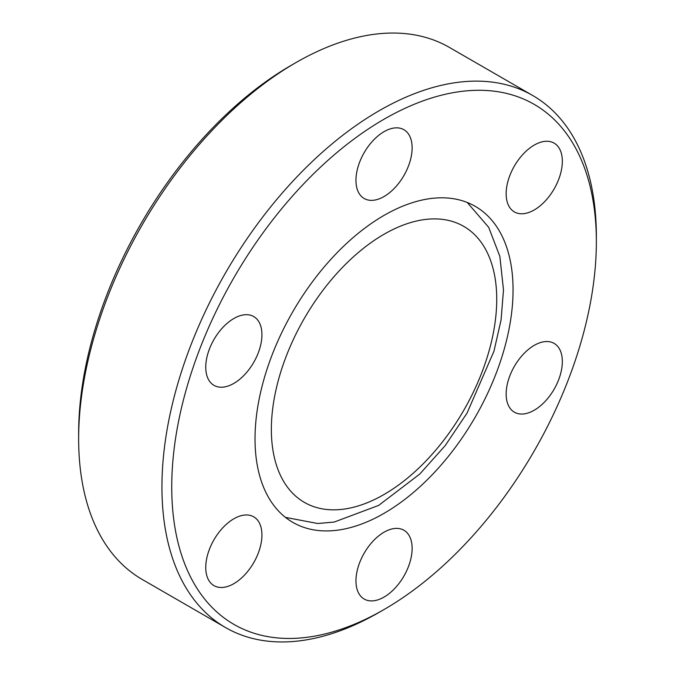 <?xml version="1.0" encoding="UTF-8"?>
<svg xmlns="http://www.w3.org/2000/svg" width="675" height="675" viewBox="0 0 675 675"><rect width="100%" height="100%" fill="white"/><g stroke="black" fill="none" stroke-linecap="round" stroke-linejoin="round"><path stroke-width="1.01" d="M379.148 612.352L384.05 609.525A300.248 173.348 120 0 0 384.05 609.525A300.248 173.348 120 0 0 596.354 241.802A300.248 173.348 120 0 0 384.041 119.222A300.248 173.348 120 0 0 171.737 486.945A300.248 173.348 120 0 0 384.041 609.525L379.148 612.352A307.176 177.348 -60 0 1 225.56 627.564A307.176 177.348 -60 0 1 178.47 381.417A307.176 177.348 -60 0 1 379.148 110.734A307.176 177.348 -60 0 1 532.735 95.521A307.176 177.348 -60 0 1 596.354 236.14A307.176 177.348 -60 0 1 596.337 238.992M78.646 438.86L78.646 433.198A300.248 173.348 -60 0 1 290.95 65.475A300.248 173.348 -60 0 1 290.959 65.475L295.852 62.648A307.176 177.348 120 0 0 78.646 438.86A307.176 177.348 120 0 0 142.265 579.479L225.56 627.564M233.845 583.664A39.724 22.933 120 0 0 259.791 548.657A39.724 22.933 120 0 0 253.707 516.822A39.724 22.933 120 0 0 233.845 518.788A39.724 22.933 120 0 0 207.892 553.795A39.724 22.933 120 0 0 213.983 585.63A39.724 22.933 120 0 0 233.845 583.664M233.845 383.392A39.724 22.933 120 0 0 259.791 348.384A39.724 22.933 120 0 0 253.707 316.55A39.724 22.933 120 0 0 233.845 318.516A39.724 22.933 120 0 0 207.892 353.523A39.724 22.933 120 0 0 213.983 385.358A39.724 22.933 120 0 0 233.845 383.392M384.041 196.535A39.724 22.933 120 0 0 409.995 161.528A39.724 22.933 120 0 0 403.903 129.701A39.724 22.933 120 0 0 384.041 131.667A39.724 22.933 120 0 0 358.096 166.674A39.724 22.933 120 0 0 364.179 198.509A39.724 22.933 120 0 0 384.041 196.535M534.246 209.95A39.724 22.933 120 0 0 560.199 174.952A39.724 22.933 120 0 0 554.108 143.117A39.724 22.933 120 0 0 534.246 145.083A39.724 22.933 120 0 0 508.292 180.09A39.724 22.933 120 0 0 514.384 211.925A39.724 22.933 120 0 0 534.246 209.95M534.246 410.223A39.724 22.933 120 0 0 560.199 375.216A39.724 22.933 120 0 0 554.108 343.389A39.724 22.933 120 0 0 534.246 345.355A39.724 22.933 120 0 0 508.292 380.363A39.724 22.933 120 0 0 514.384 412.189A39.724 22.933 120 0 0 534.246 410.223M384.041 597.08A39.724 22.933 120 0 0 409.995 562.072A39.724 22.933 120 0 0 403.903 530.238A39.724 22.933 120 0 0 384.041 532.204A39.724 22.933 120 0 0 358.096 567.211A39.724 22.933 120 0 0 364.179 599.046A39.724 22.933 120 0 0 384.041 597.08M384.041 513.346A182.461 105.342 120 0 0 503.238 352.561A182.461 105.342 120 0 0 475.276 206.356A182.461 105.342 120 0 0 384.041 215.393A182.461 105.342 120 0 0 264.845 376.177A182.461 105.342 120 0 0 292.815 522.383A182.461 105.342 120 0 0 384.041 513.346M532.735 95.521L449.44 47.436A307.176 177.348 120 0 0 295.852 62.648L290.95 65.475M496.733 299.312A159.359 92.011 120 0 0 384.041 234.25A159.359 92.011 120 0 0 271.358 429.427A159.359 92.011 120 0 0 384.041 494.488A159.359 92.011 120 0 0 496.733 299.312M467.243 202.475L488.7 227.348L499.854 256.399L503.491 289.887L501.069 319.975L493.957 351.211L467.058 413.075L445.188 445.61L419.833 473.993L378.658 505.406L334.252 522.037L317.706 523.513L285.432 517.371M596.354 241.802L596.354 236.14"/></g></svg>
